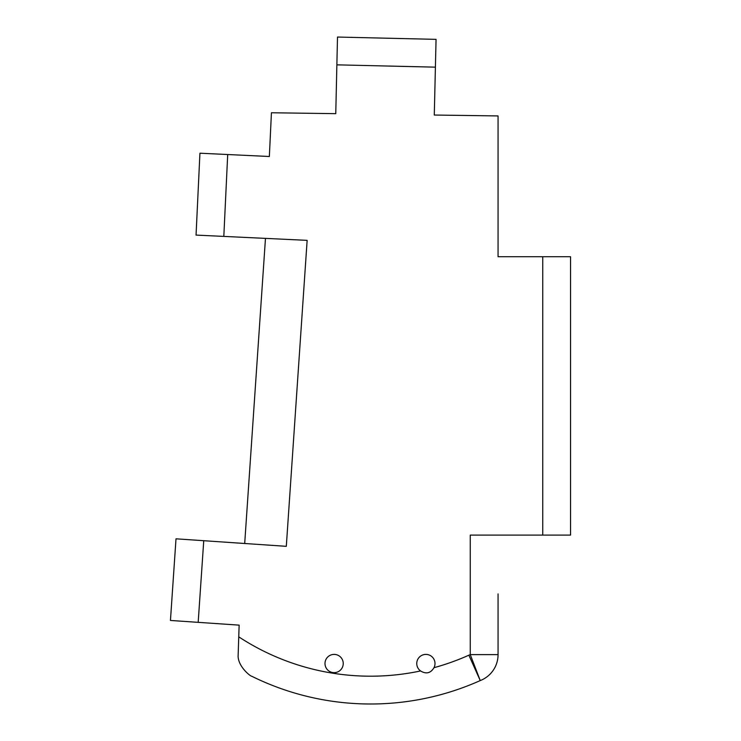 <?xml version="1.0" encoding="UTF-8"?>
<svg xmlns="http://www.w3.org/2000/svg" width="741" height="741" viewBox="0 0 741 741"><rect width="100%" height="100%" fill="white"/><g stroke="black" fill="none" stroke-linecap="round" stroke-linejoin="round"><path stroke-width="1.11" d="M244.697 543.496L265.473 238.38M257.349 357.699L250.717 455.085M324.993 663.519A9.133 9.133 0 0 0 338.683 671.429A9.133 9.133 0 0 0 338.683 655.618A9.133 9.133 0 0 0 324.993 663.519M433.994 667.687A9.133 9.133 0 0 0 428.011 654.646A9.133 9.133 0 0 0 420.564 670.948C426.177 674.329 430.651 673.245 433.994 667.687A240.519 240.519 0 0 0 468.877 655.192L480.242 680.571A268.316 268.316 0 0 1 251.644 676.2C250.884 676.579 238.639 667.335 238.102 656.507L239.139 625.135L170.449 620.458L176.006 538.818L286.304 546.33L307.145 240.353L196.05 235.092L199.931 153.211L269.353 156.499L271.428 112.762L335.766 113.66L337.498 37.05L436.06 39.356L434.282 115.04L498.063 115.929L498.063 256.719L570.551 256.719L570.551 535.104L470.257 535.104L470.257 654.618L498.063 654.618A27.806 27.806 0 0 1 480.242 680.571L470.257 654.618A27.806 27.806 0 0 0 468.877 655.192M498.063 654.618L498.063 593.921M238.75 636.843A240.519 240.519 0 0 0 420.564 670.948M203.747 540.708L198.18 622.347M542.755 535.104L542.755 256.719M435.402 67.153L336.868 64.847M227.7 154.526L223.819 236.407"/></g></svg>

